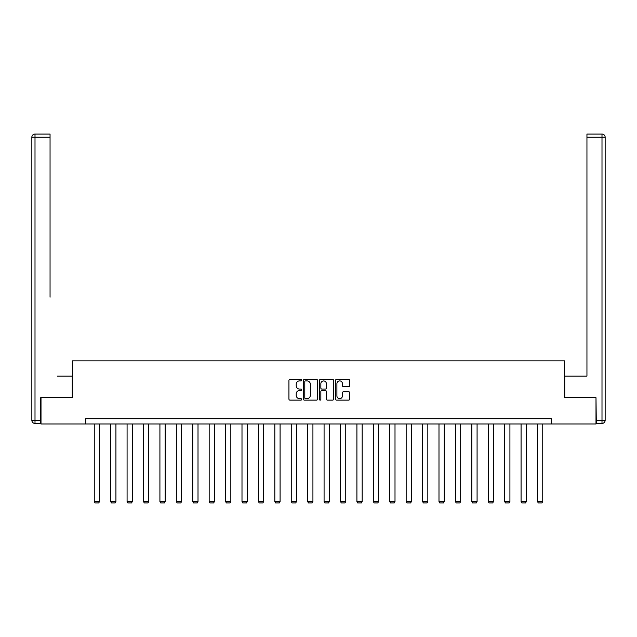 <?xml version="1.0" encoding="UTF-8"?>
<svg xmlns="http://www.w3.org/2000/svg" width="637" height="637" viewBox="0 0 637 637"><rect width="100%" height="100%" fill="white"/><g stroke="black" fill="none" stroke-linecap="round" stroke-linejoin="round"><path stroke-width="0.96" d="M301.667 380.178A0.725 0.725 0 0 0 300.943 379.453L289.962 379.453A1.035 1.035 0 0 0 288.935 380.488L288.935 399.08A1.035 1.035 0 0 0 289.962 400.116L300.943 400.116A0.725 0.725 0 0 0 301.667 399.391A0.725 0.725 0 0 0 300.943 398.666L299.517 398.666A3.304 3.304 0 0 1 296.213 395.362L296.213 393.809A3.304 3.304 0 0 1 299.517 390.505L300.943 390.505A0.725 0.725 0 0 0 301.667 389.78A0.725 0.725 0 0 0 300.943 389.064L299.517 389.064A3.304 3.304 0 0 1 296.213 385.759L296.213 384.207A3.304 3.304 0 0 1 299.517 380.902L300.943 380.902A0.725 0.725 0 0 0 301.667 380.178M348.686 386.739A1.035 1.035 0 0 0 349.721 385.703L349.721 380.488A1.035 1.035 0 0 0 348.686 379.453L336.495 379.453A1.035 1.035 0 0 0 335.468 380.488L335.468 399.08A1.035 1.035 0 0 0 336.495 400.116L348.686 400.116A1.035 1.035 0 0 0 349.721 399.08L349.721 392.782A1.035 1.035 0 0 0 348.686 391.747L343.47 391.747A1.035 1.035 0 0 0 342.435 392.782L342.435 395.903A2.763 2.763 0 0 1 339.672 398.666A2.763 2.763 0 0 1 336.909 395.903L336.909 383.665A2.763 2.763 0 0 1 339.672 380.902A2.763 2.763 0 0 1 342.435 383.665L342.435 385.703A1.035 1.035 0 0 0 343.47 386.739L348.686 386.739M50.052 134.073L35.003 134.073L50.052 134.073L43.324 134.073L50.052 134.073L50.052 137.226L35.003 137.226L35.003 420.301L40.688 420.301L40.688 397.679L72.363 397.679L72.363 360.845L564.637 360.845L564.637 397.679L595.993 397.679L595.993 423.987L551.268 423.987L551.268 418.724L85.732 418.724L85.732 423.987L551.268 423.987M41.007 397.679L41.007 423.987L85.732 423.987M317.592 380.488A1.035 1.035 0 0 0 316.565 379.453L304.375 379.453A1.035 1.035 0 0 0 303.339 380.488L303.339 399.08A1.035 1.035 0 0 0 304.375 400.116L316.565 400.116A1.035 1.035 0 0 0 317.592 399.08L317.592 380.488M320.435 379.453L332.625 379.453A1.035 1.035 0 0 1 333.661 380.488L333.661 399.08A1.035 1.035 0 0 1 332.625 400.116L327.41 400.116A1.035 1.035 0 0 1 326.375 399.08L326.375 391.54A1.035 1.035 0 0 0 325.34 390.505L321.884 390.505A1.035 1.035 0 0 0 320.849 391.54L320.849 399.391A0.725 0.725 0 0 1 320.124 400.116A0.725 0.725 0 0 1 319.408 399.391L319.408 380.488A1.035 1.035 0 0 1 320.435 379.453M305.513 380.902A0.725 0.725 0 0 0 304.789 381.627L304.789 397.942A0.725 0.725 0 0 0 305.513 398.666L307.01 398.666A3.304 3.304 0 0 0 310.315 395.362L310.315 384.207A3.304 3.304 0 0 0 307.01 380.902L305.513 380.902M326.375 383.713A2.763 2.763 0 0 0 323.612 380.95A2.763 2.763 0 0 0 320.849 383.713L320.849 388.029A1.035 1.035 0 0 0 321.884 389.064L325.34 389.064A1.035 1.035 0 0 0 326.375 388.029L326.375 383.713M99.515 423.987L99.515 501.558L94.252 501.558L94.252 423.987M99.515 501.558L98.727 502.927L95.04 502.927L94.252 501.558M72.26 397.679L72.26 376.101L57.314 376.101M50.052 137.226L50.052 297.176M31.85 420.301L35.003 420.301L35.003 423.454L40.688 423.454L35.003 423.454A3.153 3.153 0 0 1 31.85 420.301L31.85 137.226A3.153 3.153 0 0 1 35.003 134.073A3.153 3.153 0 0 0 31.85 137.226A3.153 3.153 0 0 1 35.003 134.073A3.153 3.153 0 0 0 31.85 137.226L35.003 137.226L35.003 134.073M40.688 420.301L40.688 423.454M579.686 376.101L586.948 376.101L586.948 134.073L601.997 134.073L586.948 134.073M564.74 397.679L564.74 376.101L586.948 376.101L586.948 297.176M596.312 420.301L601.997 420.301L601.997 137.226L605.15 137.226A3.153 3.153 0 0 0 601.997 134.073A3.153 3.153 0 0 1 605.15 137.226L605.15 420.301A3.153 3.153 0 0 1 601.997 423.454L596.312 423.454L595.993 397.679M601.997 423.454A3.153 3.153 0 0 0 605.15 420.301L601.997 420.301L601.997 423.454M115.926 423.987L115.926 501.558L110.671 501.558L110.671 423.987M115.926 501.558L115.138 502.927L111.459 502.927L110.671 501.558M132.345 423.987L132.345 501.558L127.081 501.558L127.081 423.987M132.345 501.558L131.556 502.927L127.87 502.927L127.081 501.558M148.763 423.987L148.763 501.558L143.5 501.558L143.5 423.987M148.763 501.558L147.975 502.927L144.288 502.927L143.5 501.558M165.174 423.987L165.174 501.558L159.919 501.558L159.919 423.987M165.174 501.558L164.386 502.927L160.707 502.927L159.919 501.558M181.593 423.987L181.593 501.558L176.33 501.558L176.33 423.987M181.593 501.558L180.804 502.927L177.118 502.927L176.33 501.558M198.011 423.987L198.011 501.558L192.748 501.558L192.748 423.987M198.011 501.558L197.223 502.927L193.537 502.927L192.748 501.558M214.43 423.987L214.43 501.558L209.167 501.558L209.167 423.987M214.43 501.558L213.634 502.927L209.955 502.927L209.167 501.558M230.841 423.987L230.841 501.558L225.578 501.558L225.578 423.987M230.841 501.558L230.053 502.927L226.374 502.927L225.578 501.558M247.26 423.987L247.26 501.558L241.996 501.558L241.996 423.987M247.26 501.558L246.471 502.927L242.785 502.927L241.996 501.558M263.678 423.987L263.678 501.558L258.415 501.558L258.415 423.987M263.678 501.558L262.882 502.927L259.203 502.927L258.415 501.558M280.089 423.987L280.089 501.558L274.826 501.558L274.826 423.987M280.089 501.558L279.301 502.927L275.622 502.927L274.826 501.558M296.508 423.987L296.508 501.558L291.244 501.558L291.244 423.987M296.508 501.558L295.719 502.927L292.033 502.927L291.244 501.558M312.926 423.987L312.926 501.558L307.663 501.558L307.663 423.987M312.926 501.558L312.13 502.927L308.451 502.927L307.663 501.558M329.337 423.987L329.337 501.558L324.074 501.558L324.074 423.987M329.337 501.558L328.549 502.927L324.87 502.927L324.074 501.558M345.756 423.987L345.756 501.558L340.492 501.558L340.492 423.987M345.756 501.558L344.967 502.927L341.281 502.927L340.492 501.558M362.174 423.987L362.174 501.558L356.911 501.558L356.911 423.987M362.174 501.558L361.378 502.927L357.699 502.927L356.911 501.558M378.585 423.987L378.585 501.558L373.322 501.558L373.322 423.987M378.585 501.558L377.797 502.927L374.118 502.927L373.322 501.558M395.004 423.987L395.004 501.558L389.74 501.558L389.74 423.987M395.004 501.558L394.215 502.927L390.529 502.927L389.74 501.558M411.422 423.987L411.422 501.558L406.159 501.558L406.159 423.987M411.422 501.558L410.626 502.927L406.947 502.927L406.159 501.558M427.833 423.987L427.833 501.558L422.57 501.558L422.57 423.987M427.833 501.558L427.045 502.927L423.366 502.927L422.57 501.558M444.252 423.987L444.252 501.558L438.989 501.558L438.989 423.987M444.252 501.558L443.463 502.927L439.777 502.927L438.989 501.558M460.67 423.987L460.67 501.558L455.407 501.558L455.407 423.987M460.67 501.558L459.882 502.927L456.196 502.927L455.407 501.558M477.081 423.987L477.081 501.558L471.826 501.558L471.826 423.987M477.081 501.558L476.293 502.927L472.614 502.927L471.826 501.558M493.5 423.987L493.5 501.558L488.237 501.558L488.237 423.987M493.5 501.558L492.712 502.927L489.025 502.927L488.237 501.558M509.918 423.987L509.918 501.558L504.655 501.558L504.655 423.987M509.918 501.558L509.13 502.927L505.444 502.927L504.655 501.558M526.329 423.987L526.329 501.558L521.074 501.558L521.074 423.987M526.329 501.558L525.541 502.927L521.862 502.927L521.074 501.558M542.748 423.987L542.748 501.558L537.485 501.558L537.485 423.987M542.748 501.558L541.96 502.927L538.273 502.927L537.485 501.558M601.997 134.073L601.997 137.226L586.948 137.226"/></g></svg>
